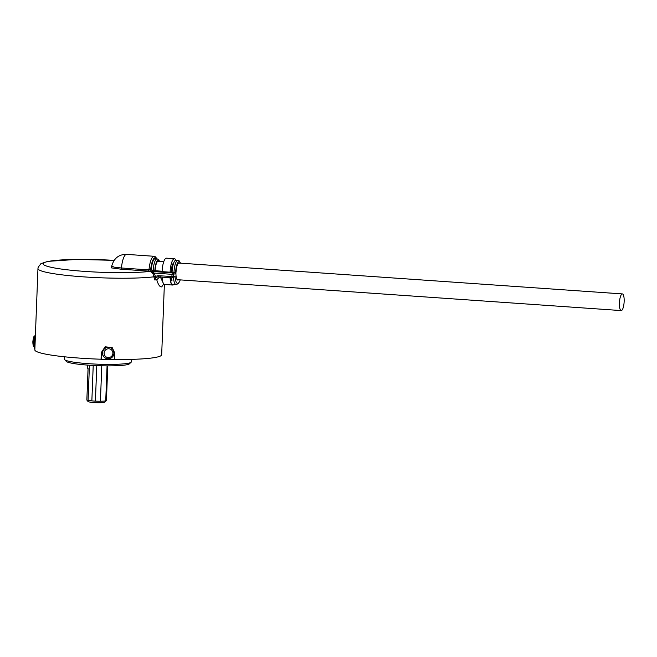 <?xml version="1.0" encoding="UTF-8"?>
<svg xmlns="http://www.w3.org/2000/svg" width="657" height="657" viewBox="0 0 657 657"><rect width="100%" height="100%" fill="white"/><g stroke="black" fill="none" stroke-linecap="round" stroke-linejoin="round"><path stroke-width="0.99" d="M107.28 358.697A5.847 5.741 -53.1 0 1 102.426 352.825M107.222 358.689L107.346 358.714C111.197 358.853 113.431 357.006 114.031 353.17L113.497 350.51A5.773 5.675 -53.1 0 1 107.346 358.714A5.773 5.675 -53.1 0 1 107.19 347.43A5.773 5.675 -53.1 0 1 113.497 350.51L113.439 350.395A5.847 5.741 -53.1 0 1 113.464 350.452M107.756 365.883L106.434 400.491A10.019 1.076 2.2 0 1 106.023 400.77A10.019 1.076 -177.8 0 0 106.368 400.606L104.644 402.174A8.352 0.895 -177.8 0 1 104.356 402.322A8.352 0.895 -177.8 0 1 95.594 402.626A8.352 0.895 -177.8 0 1 88.054 401.542L86.847 400.056A10.019 1.076 2.2 0 0 88.079 400.384A10.019 1.076 2.2 0 0 91.857 400.885A10.019 1.076 2.2 0 0 95.413 401.131A10.019 1.076 2.2 0 0 100.414 401.238A10.019 1.076 2.2 0 0 105.736 400.852L107.075 365.875L105.736 400.852A10.019 1.076 2.2 0 0 106.023 400.77A10.019 1.076 -177.8 0 1 105.736 400.852M100.414 401.238L101.778 365.793L100.414 401.238A10.019 1.076 -177.8 0 1 95.413 401.131L96.776 365.629L95.413 401.131M91.857 400.885L93.22 365.464L91.857 400.885A10.019 1.076 -177.8 0 1 88.079 400.384L89.295 368.856A10.019 1.076 2.2 0 1 89.286 368.856L89.426 365.235M87.734 365.111L87.619 368.191A10.019 1.076 -177.8 0 0 88.063 368.528L86.847 400.056M180.338 263.153A9.683 2.685 94 0 0 177.505 263.178A9.683 2.685 94 0 0 175.665 272.277A9.683 2.685 94 0 0 175.641 273.599L174.006 272.31A11.021 3.055 -86 0 1 177.883 260.303L179.328 260.977L180.503 263.161M619.428 303.017A8.352 2.316 94 0 0 621.21 310.58A8.352 2.316 94 0 0 624.15 301.481A8.352 2.316 94 0 0 622.368 293.917A8.352 2.316 94 0 0 619.428 303.017M173.727 262.841A8.352 2.316 94 0 0 171.239 271.817A8.352 2.316 94 0 0 171.239 271.858M622.368 293.917L178.983 263.055A8.352 2.316 94 0 0 176.043 272.154L175.945 272.187A8.681 2.406 94 0 0 177.801 280.046A8.681 2.406 94 0 0 178.482 279.759M131.104 362.278L129.38 363.847A31.733 3.4 -177.8 0 1 128.287 364.389A31.733 3.4 -177.8 0 1 94.978 365.547A31.733 3.4 -177.8 0 1 66.332 361.432L64.739 359.724A33.4 3.581 2.2 0 0 94.887 364.06A33.4 3.581 2.2 0 0 129.946 362.845A33.4 3.581 2.2 0 0 131.104 362.278A33.4 3.581 2.2 0 0 131.31 361.9L131.408 359.379M64.657 356.808L64.558 359.33A33.4 3.581 2.2 0 0 64.739 359.724M34.796 338.708A5.847 1.618 94 0 0 34.427 341.878A5.847 1.618 94 0 0 34.451 343.816M164.373 284.415L161.671 354.755A63.466 6.8 -177.8 0 1 159.076 356.554A63.466 6.8 -177.8 0 1 114.507 359.51M163.552 284.079L161.753 286.863C159.873 287.142 158.197 284.76 156.752 279.734A63.466 6.8 -177.8 0 1 154.822 280.005L153.007 273.887L150.346 271.341L154.313 273.09L155.348 276.408L158.148 275.685L158.468 276.893C156.391 276.917 155.175 277.96 154.822 280.005L155.257 276.679L153.878 276.827A63.466 6.8 -177.8 0 1 82.651 276.802A63.466 6.8 -177.8 0 1 37.958 268.582L34.837 349.885A63.466 6.8 -177.8 0 0 101.047 359.223L101.301 352.579L105.145 346.797L112.216 347.619L114.753 353.055L114.499 359.691A63.466 6.8 2.2 0 1 101.301 359.404L101.047 359.223M162.09 271.932L174.006 272.31L172.306 272.869L171.879 274.314L154.313 273.09L153.007 273.887M162.123 271.226L155.134 270.741A8.681 2.406 -86 0 1 158.197 261.272L163.765 261.658M159.38 261.355A9.683 2.685 94 0 0 156.604 261.921A9.683 2.685 94 0 0 154.855 270.832L155.134 270.741M154.855 270.832L153.196 270.865A11.021 3.055 -86 0 1 157.08 258.85L155.159 258.718A11.021 3.055 -86 0 0 151.348 269.395L153.196 270.865M148.564 271.111L151.898 271.037A1.339 1.273 -108 0 1 150.667 269.616L148.975 269.904A15.029 4.172 -86 0 1 154.091 256.287L126.555 254.374A15.029 4.172 94 0 0 121.446 267.99L148.975 269.904L148.564 271.111L121.028 269.189L111.411 267.884L111.977 266.496M160.193 276.638L163.232 283.077M161.951 277.147A13.362 3.704 94 0 0 162.369 279.931A12.36 3.425 94 0 0 164.677 284.481L172.676 285.039A12.36 3.425 94 0 0 173.826 284.456M172.085 272.179A11.021 3.055 -86 0 1 175.961 260.164L177.883 260.303M172.085 272.064L170.763 271.973L172.093 271.916M89.286 368.856L88.071 400.384M170.541 277.739L170.426 280.753L172.027 280.868A13.362 3.704 94 0 1 171.551 277.812M170.426 280.753A13.362 3.704 94 0 0 172.668 284.382L176.191 284.629A13.362 3.704 -86 0 1 173.432 277.509M34.887 348.653L34.271 348.612L34.525 341.977L35.371 336.088M101.301 359.404L101.301 352.579M101.556 352.768L105.399 346.986L112.216 347.619M35.141 342.018L34.525 341.977M160.168 276.556L156.752 279.734M158.394 276.893L172.068 277.845L158.468 276.893M153.869 276.498L155.257 276.679M175.641 273.599L173.538 274.281L173.448 276.605L175.025 276.088L173.432 277.418M170.763 271.973L170.746 272.532M162.074 277.155A12.36 3.425 94 0 0 162.369 279.931M126.555 254.374C118.868 254.316 113.924 258.242 111.715 266.142L114.302 267.169L121.446 267.99L121.028 269.189M174.458 258.727L166.451 258.168A12.36 3.425 94 0 0 162.098 271.637L170.106 272.187A12.36 3.425 94 0 1 174.458 258.727A12.36 3.425 94 0 1 175.912 260.164M170.073 277.706A12.36 3.425 94 0 0 172.676 285.039M104.11 353.08A4.443 4.369 126.9 0 0 108.331 357.589A4.443 4.369 126.9 0 0 112.897 353.269A4.443 4.369 126.9 0 0 108.676 348.76A4.443 4.369 126.9 0 0 104.11 353.08M35.388 335.628A5.773 1.601 94 0 0 33.696 341.812A5.773 1.601 94 0 0 34.345 346.559M37.958 268.582L38.18 267.235L40.915 263.671L47.838 261.371L77.156 259.384L114.129 260.369A58.448 6.258 2.2 0 0 46.475 261.864A58.448 6.258 2.2 0 0 75.612 270.668A58.448 6.258 2.2 0 0 150.346 271.341L172.306 272.869A1.339 1.273 -108 0 1 173.538 274.281L171.879 274.314L172.118 277.845A1.339 1.273 72 0 0 173.448 276.605L158.148 275.685M152.555 270.815L151.898 271.037M175.025 276.088A12.023 3.334 94 0 0 180.215 279.882M156.637 258.825A13.698 3.794 94 0 0 150.667 269.616L151.348 269.395M621.21 310.58L177.16 279.668M34.887 347.044C33.532 347.142 32.858 345.344 32.85 341.648C33.688 334.791 34.476 336.277 35.692 335.522M163.782 283.964L163.24 284.341L163.544 283.635M172.068 277.845A1.339 1.339 0 0 0 172.577 277.788L173.908 277.353M176.191 284.629L178.564 283.43L180.314 279.89M111.715 266.142L111.32 266.775L112.051 266.537M156.9 258.842L155.504 256.854L154.091 256.287M159.585 261.371L158.518 259.531L157.08 258.85"/></g></svg>
